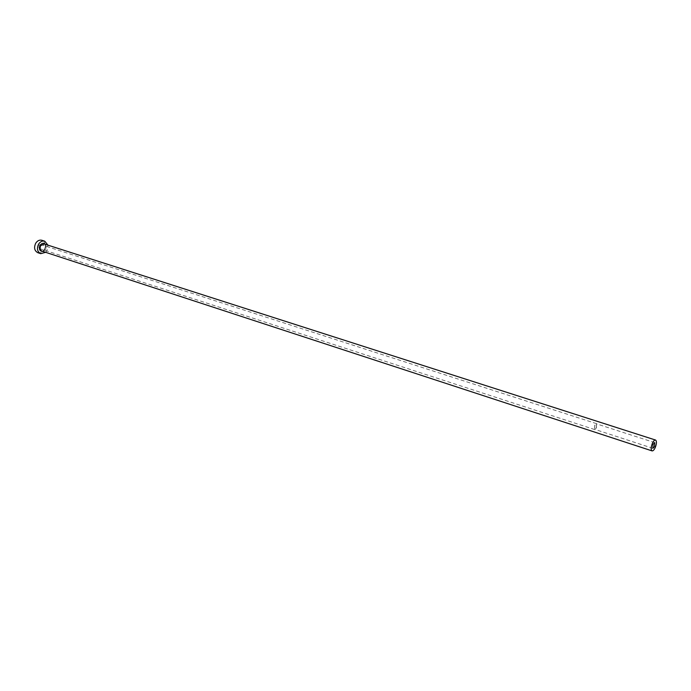 <?xml version="1.0" encoding="UTF-8"?>
<svg xmlns="http://www.w3.org/2000/svg" width="691" height="691" viewBox="0 0 691 691"><rect width="100%" height="100%" fill="white"/><g stroke="black" fill="none" stroke-linecap="round" stroke-linejoin="round"><path stroke-width="0.52" stroke-dasharray="3.46 2.59" d="M596.419 427.712L596.48 423.851L594.761 425.492L594.701 429.353L596.419 427.712M38.549 245.46L40.544 244.502L41.244 247.551L39.249 248.501L38.549 245.46M596.48 427.789L596.54 423.652L594.701 425.414L594.631 429.552L596.48 427.789M45.641 252.319L46.945 250.678L47.955 245.167M37.841 252.716C40.277 253.312 42.358 252.319 44.069 249.745C46.038 245.288 45.304 242.126 41.875 240.269M45.373 244.338L45.459 249.529L43.058 251.472M45.451 249.391C46.582 246.834 46.167 245.029 44.215 243.958C46.064 244.873 46.444 246.687 45.338 249.399C43.706 251.17 42.557 251.731 41.901 251.092L45.451 249.391M654.722 442.62L596.48 423.851M596.54 423.652L40.544 244.502M594.631 429.552L39.249 248.501M652.883 448.312L594.701 429.353"/><path stroke-width="1.04" d="M654.558 446.576L654.722 442.62L653.055 444.356L652.883 448.312L654.558 446.576M652.373 443.346C650.879 447.302 650.767 449.815 652.036 450.886C653.047 451.042 654.118 449.936 655.232 447.578C656.726 443.631 656.83 441.117 655.552 440.046C654.55 439.891 653.487 440.996 652.373 443.346M47.955 245.167L44.76 241.185C42.35 240.615 40.285 241.608 38.584 244.165C36.606 248.622 37.314 251.792 40.717 253.657L45.641 252.319M44.76 241.185L41.875 240.269C39.456 239.691 37.4 240.684 35.699 243.241C33.729 247.68 34.438 250.842 37.841 252.716L40.717 253.657M43.058 251.472C39.698 251.351 38.705 249.313 40.087 245.34C41.823 243.042 43.585 242.714 45.373 244.338M655.552 440.046L44.215 243.958L40.674 245.668C39.542 248.216 39.957 250.021 41.901 251.092L652.036 450.886"/></g></svg>
